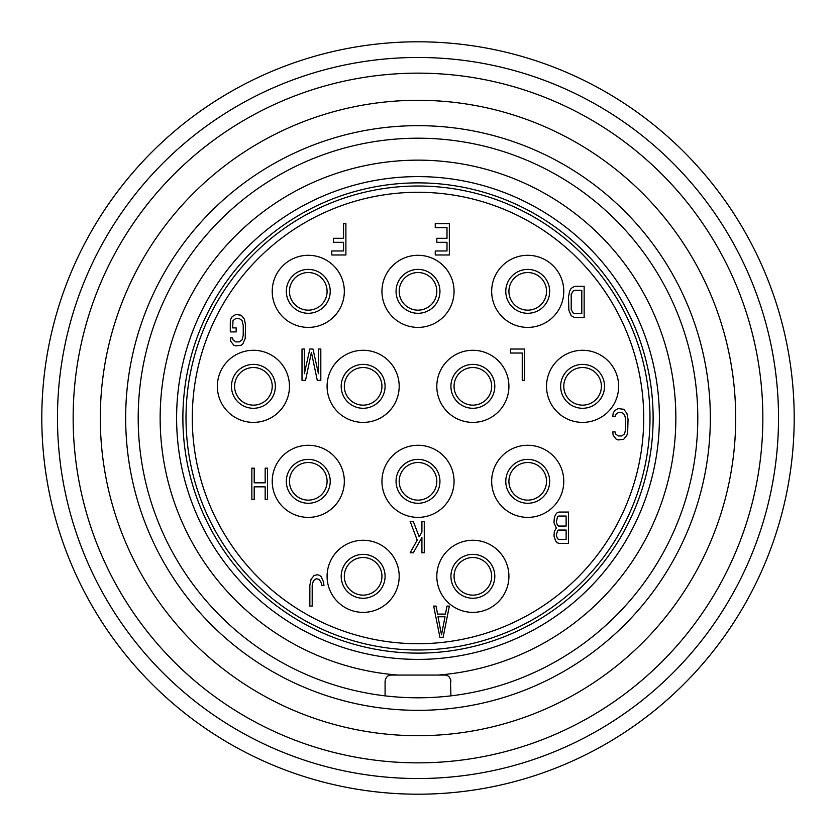 <?xml version="1.0" encoding="UTF-8"?>
<svg xmlns="http://www.w3.org/2000/svg" width="836" height="836" viewBox="0 0 836 836"><rect width="100%" height="100%" fill="white"/><g stroke="black" fill="none" stroke-linecap="round" stroke-linejoin="round"><path stroke-width="1.25" d="M418 794.2A376.2 376.2 0 0 0 794.2 418A376.2 376.2 0 0 0 418 41.8A376.2 376.2 0 0 0 41.8 418A376.2 376.2 0 0 0 418 794.2M418 778.525A360.525 360.525 0 0 0 778.525 418A360.525 360.525 0 0 0 418 57.475A360.525 360.525 0 0 0 57.475 418A360.525 360.525 0 0 0 418 778.525M418 762.85A344.85 344.85 0 0 0 762.85 418A344.85 344.85 0 0 0 418 73.15A344.85 344.85 0 0 0 73.15 418A344.85 344.85 0 0 0 418 762.85M418 735.701A317.701 317.701 0 0 1 100.299 418A317.701 317.701 0 0 1 418 100.299A317.701 317.701 0 0 1 735.701 418A317.701 317.701 0 0 1 418 735.701M450.447 678.968L450.917 695.855A279.799 279.799 0 0 1 385.082 695.855L385.082 681.34C385.741 677.212 387.831 675.122 391.352 675.07L397.915 675.07L391.352 675.07M388.531 675.739L389.357 675.394L388.531 675.739M386.755 677.076L386.075 677.965L386.755 677.076M385.553 678.968L385.187 680.19L385.553 678.968M438.085 675.07A257.854 257.854 0 0 0 637.878 283.31A257.854 257.854 0 0 0 198.122 283.31A257.854 257.854 0 0 0 397.915 675.07L444.647 675.07C448.169 675.122 450.259 677.212 450.917 681.34M446.643 675.394L447.469 675.739L446.643 675.394M450.353 678.738L450.708 679.731M450.917 695.855A279.799 279.799 0 0 0 654.63 268.69A279.799 279.799 0 0 0 181.37 268.69A279.799 279.799 0 0 0 385.082 695.855M418 659.395A241.395 241.395 0 0 1 176.605 418A241.395 241.395 0 0 1 418 176.605A241.395 241.395 0 0 1 659.395 418A241.395 241.395 0 0 1 418 659.395M418 653.125A235.125 235.125 0 0 1 182.875 418A235.125 235.125 0 0 1 418 182.875A235.125 235.125 0 0 1 653.125 418A235.125 235.125 0 0 1 418 653.125M418 649.99A231.99 231.99 0 0 1 186.01 418A231.99 231.99 0 0 1 418 186.01A231.99 231.99 0 0 1 649.99 418A231.99 231.99 0 0 1 418 649.99M418 643.72A225.72 225.72 0 0 0 643.72 418A225.72 225.72 0 0 0 418 192.28A225.72 225.72 0 0 0 192.28 418A225.72 225.72 0 0 0 418 643.72M363.137 612.37A36.052 36.052 0 0 0 399.19 576.317A36.052 36.052 0 0 0 363.137 540.265A36.052 36.052 0 0 0 327.085 576.317A36.052 36.052 0 0 0 363.137 612.37M418 517.38A36.052 36.052 0 0 0 454.052 481.327A36.052 36.052 0 0 0 418 445.274A36.052 36.052 0 0 0 381.947 481.327A36.052 36.052 0 0 0 418 517.38M308.275 517.38A36.052 36.052 0 0 0 344.327 481.327A36.052 36.052 0 0 0 308.275 445.274A36.052 36.052 0 0 0 272.222 481.327A36.052 36.052 0 0 0 308.275 517.38M472.862 612.37A36.052 36.052 0 0 0 508.915 576.317A36.052 36.052 0 0 0 472.862 540.265A36.052 36.052 0 0 0 436.81 576.317A36.052 36.052 0 0 0 472.862 612.37M527.725 517.38A36.052 36.052 0 0 0 563.777 481.327A36.052 36.052 0 0 0 527.725 445.274A36.052 36.052 0 0 0 491.672 481.327A36.052 36.052 0 0 0 527.725 517.38M253.412 422.389A36.052 36.052 0 0 0 289.465 386.336A36.052 36.052 0 0 0 253.412 350.284A36.052 36.052 0 0 0 217.36 386.336A36.052 36.052 0 0 0 253.412 422.389M363.137 422.389A36.052 36.052 0 0 0 399.19 386.336A36.052 36.052 0 0 0 363.137 350.284A36.052 36.052 0 0 0 327.085 386.336A36.052 36.052 0 0 0 363.137 422.389M472.862 422.389A36.052 36.052 0 0 0 508.915 386.336A36.052 36.052 0 0 0 472.862 350.284A36.052 36.052 0 0 0 436.81 386.336A36.052 36.052 0 0 0 472.862 422.389M582.587 422.389A36.052 36.052 0 0 0 618.64 386.336A36.052 36.052 0 0 0 582.587 350.284A36.052 36.052 0 0 0 546.535 386.336A36.052 36.052 0 0 0 582.587 422.389M308.275 327.399A36.052 36.052 0 0 0 344.327 291.346A36.052 36.052 0 0 0 308.275 255.293A36.052 36.052 0 0 0 272.222 291.346A36.052 36.052 0 0 0 308.275 327.399M418 327.399A36.052 36.052 0 0 0 454.052 291.346A36.052 36.052 0 0 0 418 255.293A36.052 36.052 0 0 0 381.947 291.346A36.052 36.052 0 0 0 418 327.399M527.725 327.399A36.052 36.052 0 0 0 563.777 291.346A36.052 36.052 0 0 0 527.725 255.293A36.052 36.052 0 0 0 491.672 291.346A36.052 36.052 0 0 0 527.725 327.399M439.945 637.45L443.08 637.45L449.35 606.1L446.999 606.1L445.431 614.105L437.594 614.105L436.026 606.1L433.675 606.1L439.945 637.45M556.327 528.059L554.372 531.393L553.986 536.064L555.553 540.735L557.11 542.731L559.075 543.4L568.48 543.4L568.48 512.05L559.075 512.05L557.11 512.719L555.553 514.715L554.372 517.39L553.986 522.719L556.327 528.059M612.757 416.6L615.118 416.6L615.505 414.593L618.253 412.597L621.775 412.597L624.513 414.593L625.694 419.264L625.694 429.276L624.513 433.947L621.775 435.943L618.253 435.943L615.505 433.947L615.118 431.94L612.757 431.94L613.154 435.274L616.289 439.276L618.253 439.945L623.74 439.276L626.875 435.274L627.658 432.609L628.045 419.264L626.875 413.266L623.74 409.264L618.253 408.595L614.721 410.591L613.154 413.266L612.757 416.6M574.75 317.68L584.155 317.68L584.155 286.33L574.75 286.33L571.218 288.326L569.65 291.001L568.48 296.999L568.877 310.344L571.218 315.684L574.75 317.68M435.242 227.632L446.999 227.632L446.999 238.302L436.81 238.302L436.81 242.304L446.999 242.304L446.999 250.978L435.242 250.978L435.242 254.98L449.35 254.98L449.35 223.63L435.242 223.63L435.242 227.632M343.544 223.63L343.544 238.302L333.355 238.302L333.355 242.304L343.544 242.304L343.544 250.978L331.787 250.978L331.787 254.98L345.895 254.98L345.895 223.63L343.544 223.63M230.297 321.881L230.297 331.892L236.17 331.892L236.17 327.89L232.638 327.89L233.035 320.543L235.773 318.547L239.305 318.547L242.053 320.543L243.224 325.214L243.224 335.226L242.053 339.897L239.305 341.893L235.773 341.893L233.035 339.897L232.638 337.89L230.297 337.89L230.684 341.224L233.819 345.226L235.773 345.895L241.27 345.226L242.837 343.899L245.188 338.559L245.575 325.214L244.394 319.216L241.27 315.214L235.773 314.545L232.251 316.541L230.684 319.216L230.297 321.881M265.169 468.16L265.169 482.832L254.196 482.832L254.196 468.16L251.845 468.16L251.845 499.51L254.196 499.51L254.196 486.834L265.169 486.834L265.169 499.51L267.52 499.51L267.52 468.16L265.169 468.16M321.599 585.419L323.95 585.419L323.563 582.086L321.212 576.746L319.645 575.419L317.68 574.75L314.158 575.419L311.013 579.421L309.842 585.419L309.842 606.1L312.194 606.1L312.194 585.419L313.375 580.748L316.112 578.752L319.248 579.421L321.212 582.755L321.599 585.419M421.919 521.455L421.919 532.124L419.181 536.796L413.297 521.455L410.162 521.455L417.216 540.129L410.162 552.805L413.297 552.805L421.919 537.464L421.919 552.805L424.27 552.805L424.27 521.455L421.919 521.455M524.59 380.38L524.59 349.03L510.482 349.03L510.482 353.032L522.239 353.032L522.239 380.38L524.59 380.38M304.356 373.713L304.356 349.03L302.005 349.03L302.005 380.38L305.527 380.38L311.41 352.364L317.283 380.38L320.815 380.38L320.815 349.03L318.464 349.03L318.464 373.713L312.977 349.03L309.842 349.03L304.356 373.713M363.137 598.262A21.945 21.945 0 0 0 385.082 576.317A21.945 21.945 0 0 0 363.137 554.372A21.945 21.945 0 0 0 341.192 576.317A21.945 21.945 0 0 0 363.137 598.262M363.137 595.127A18.81 18.81 0 0 1 344.327 576.317A18.81 18.81 0 0 1 363.137 557.507A18.81 18.81 0 0 1 381.947 576.317A18.81 18.81 0 0 1 363.137 595.127M418 503.272A21.945 21.945 0 0 0 439.945 481.327A21.945 21.945 0 0 0 418 459.382A21.945 21.945 0 0 0 396.055 481.327A21.945 21.945 0 0 0 418 503.272M418 500.137A18.81 18.81 0 0 1 399.19 481.327A18.81 18.81 0 0 1 418 462.517A18.81 18.81 0 0 1 436.81 481.327A18.81 18.81 0 0 1 418 500.137M308.275 503.272A21.945 21.945 0 0 0 330.22 481.327A21.945 21.945 0 0 0 308.275 459.382A21.945 21.945 0 0 0 286.33 481.327A21.945 21.945 0 0 0 308.275 503.272M308.275 500.137A18.81 18.81 0 0 1 289.465 481.327A18.81 18.81 0 0 1 308.275 462.517A18.81 18.81 0 0 1 327.085 481.327A18.81 18.81 0 0 1 308.275 500.137M472.862 598.262A21.945 21.945 0 0 0 494.807 576.317A21.945 21.945 0 0 0 472.862 554.372A21.945 21.945 0 0 0 450.917 576.317A21.945 21.945 0 0 0 472.862 598.262M472.862 595.127A18.81 18.81 0 0 1 454.052 576.317A18.81 18.81 0 0 1 472.862 557.507A18.81 18.81 0 0 1 491.672 576.317A18.81 18.81 0 0 1 472.862 595.127M527.725 503.272A21.945 21.945 0 0 0 549.67 481.327A21.945 21.945 0 0 0 527.725 459.382A21.945 21.945 0 0 0 505.78 481.327A21.945 21.945 0 0 0 527.725 503.272M527.725 500.137A18.81 18.81 0 0 1 508.915 481.327A18.81 18.81 0 0 1 527.725 462.517A18.81 18.81 0 0 1 546.535 481.327A18.81 18.81 0 0 1 527.725 500.137M253.412 408.281A21.945 21.945 0 0 0 275.357 386.336A21.945 21.945 0 0 0 253.412 364.391A21.945 21.945 0 0 0 231.467 386.336A21.945 21.945 0 0 0 253.412 408.281M253.412 405.146A18.81 18.81 0 0 1 234.602 386.336A18.81 18.81 0 0 1 253.412 367.526A18.81 18.81 0 0 1 272.222 386.336A18.81 18.81 0 0 1 253.412 405.146M363.137 408.281A21.945 21.945 0 0 0 385.082 386.336A21.945 21.945 0 0 0 363.137 364.391A21.945 21.945 0 0 0 341.192 386.336A21.945 21.945 0 0 0 363.137 408.281M363.137 405.146A18.81 18.81 0 0 1 344.327 386.336A18.81 18.81 0 0 1 363.137 367.526A18.81 18.81 0 0 1 381.947 386.336A18.81 18.81 0 0 1 363.137 405.146M472.862 408.281A21.945 21.945 0 0 0 494.807 386.336A21.945 21.945 0 0 0 472.862 364.391A21.945 21.945 0 0 0 450.917 386.336A21.945 21.945 0 0 0 472.862 408.281M472.862 405.146A18.81 18.81 0 0 1 454.052 386.336A18.81 18.81 0 0 1 472.862 367.526A18.81 18.81 0 0 1 491.672 386.336A18.81 18.81 0 0 1 472.862 405.146M582.587 408.281A21.945 21.945 0 0 0 604.532 386.336A21.945 21.945 0 0 0 582.587 364.391A21.945 21.945 0 0 0 560.642 386.336A21.945 21.945 0 0 0 582.587 408.281M582.587 405.146A18.81 18.81 0 0 1 563.777 386.336A18.81 18.81 0 0 1 582.587 367.526A18.81 18.81 0 0 1 601.397 386.336A18.81 18.81 0 0 1 582.587 405.146M308.275 313.291A21.945 21.945 0 0 0 330.22 291.346A21.945 21.945 0 0 0 308.275 269.401A21.945 21.945 0 0 0 286.33 291.346A21.945 21.945 0 0 0 308.275 313.291M308.275 310.156A18.81 18.81 0 0 1 289.465 291.346A18.81 18.81 0 0 1 308.275 272.536A18.81 18.81 0 0 1 327.085 291.346A18.81 18.81 0 0 1 308.275 310.156M418 313.291A21.945 21.945 0 0 0 439.945 291.346A21.945 21.945 0 0 0 418 269.401A21.945 21.945 0 0 0 396.055 291.346A21.945 21.945 0 0 0 418 313.291M418 310.156A18.81 18.81 0 0 1 399.19 291.346A18.81 18.81 0 0 1 418 272.536A18.81 18.81 0 0 1 436.81 291.346A18.81 18.81 0 0 1 418 310.156M527.725 313.291A21.945 21.945 0 0 0 549.67 291.346A21.945 21.945 0 0 0 527.725 269.401A21.945 21.945 0 0 0 505.78 291.346A21.945 21.945 0 0 0 527.725 313.291M527.725 310.156A18.81 18.81 0 0 1 508.915 291.346A18.81 18.81 0 0 1 527.725 272.536A18.81 18.81 0 0 1 546.535 291.346A18.81 18.81 0 0 1 527.725 310.156M441.512 634.785L437.991 616.769L445.034 616.769L441.512 634.785M566.129 539.398L558.688 539.398L557.507 538.729L556.327 535.395L557.507 530.724L558.688 530.055L566.129 530.055L566.129 539.398M556.327 522.051L557.507 516.721L558.688 516.052L566.129 516.052L566.129 526.053L558.688 526.053L557.507 525.395L556.327 522.051M581.804 313.678L574.75 313.678L573.183 313.009L571.218 309.675L571.218 294.335L573.183 291.001L574.75 290.332L581.804 290.332L581.804 313.678M449.172 677.003L448.535 676.418M418 710.339A292.339 292.339 0 0 0 710.339 418A292.339 292.339 0 0 0 418 125.661A292.339 292.339 0 0 0 125.661 418A292.339 292.339 0 0 0 418 710.339"/></g></svg>
